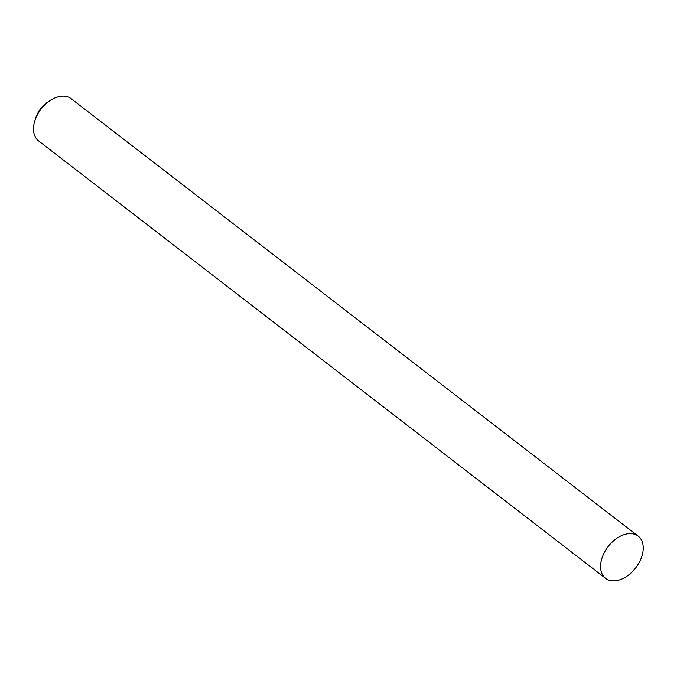 <?xml version="1.0" encoding="UTF-8"?>
<svg xmlns="http://www.w3.org/2000/svg" width="677" height="677" viewBox="0 0 677 677"><rect width="100%" height="100%" fill="white"/><g stroke="black" fill="none" stroke-linecap="round" stroke-linejoin="round"><path stroke-width="1.02" d="M34.713 121.234L35.542 118.475A21.325 13.938 -52.4 0 1 48.693 101.423L51.156 99.917A26.657 17.416 127.6 0 0 34.713 121.234A26.657 17.416 127.6 0 0 38.555 140.867L605.619 578.344A26.657 17.416 -52.4 0 1 603.385 554.438A26.657 17.416 -52.4 0 1 625.548 534.229A26.657 17.416 -52.4 0 1 638.183 536.133A26.657 17.416 -52.4 0 1 640.417 560.04A26.657 17.416 -52.4 0 1 618.253 580.257A26.657 17.416 -52.4 0 1 605.619 578.344M638.183 536.133L71.119 98.656A26.657 17.416 127.6 0 0 58.484 96.743A26.657 17.416 127.6 0 0 51.156 99.917"/></g></svg>
